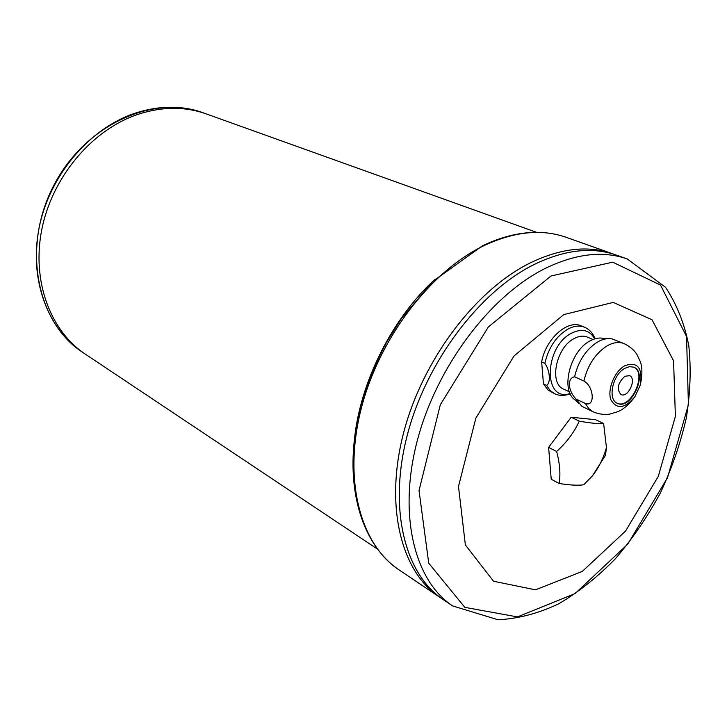 <?xml version="1.0" encoding="UTF-8"?>
<svg xmlns="http://www.w3.org/2000/svg" width="727" height="727" viewBox="0 0 727 727"><rect width="100%" height="100%" fill="white"/><g stroke="black" fill="none" stroke-linecap="round" stroke-linejoin="round"><path stroke-width="1.09" d="M576.147 399.159L581.836 406.284L593.25 411.9L588.734 408.583L585.38 403.467L576.147 399.159C567.923 390.762 566.969 378.049 574.584 376.813L583.89 381.012C594.077 386.564 595.304 407.32 585.38 403.467M543.442 383.892L548.058 390.054L554.565 393.716L550.021 390.417L546.613 385.374L543.442 383.892L541.651 361.946L544.841 363.382C549.921 369.998 550.966 383.047 546.613 385.374M583.89 381.012C587.798 364.845 595.667 353.058 607.499 345.643C613.615 342.326 619.159 341.645 624.129 343.617L612.252 338.955C607.845 338.028 603.119 338.946 598.076 341.69C586.271 349.033 578.438 360.737 574.584 376.813M544.841 363.382C548.531 347.615 556.237 336.174 567.951 329.049C574.003 325.869 579.528 325.269 584.526 327.241L581.282 325.905C567.623 319.289 545.559 339.064 541.651 361.946M624.757 365.745C614.506 371.415 607.109 389.608 610.898 399.759C616.769 409.755 624.838 408.656 635.107 396.451L640.387 384.819C642.759 367.708 637.543 361.346 624.757 365.745M607.627 338.646L603.228 338.346C599.166 337.501 594.813 338.337 590.179 340.854C569.913 350.85 560.072 390.981 575.366 400.068L578.519 403.094M593.45 336.61L595.286 338.718M583.672 484.8C577.974 485.609 569.804 485.173 559.145 483.482L551.22 479.257L548.621 447.387L571.168 417.243L595.531 419.679L603.628 423.523L606.436 447.496L605.527 455.175L592.523 475.758L583.672 484.8M559.145 483.482C560.671 474.177 559.835 463.508 556.628 451.476L548.621 447.387M556.628 451.476C566.597 442.498 574.139 432.383 579.265 421.133L571.168 417.243M579.265 421.133C589.924 423.096 598.048 423.886 603.628 423.523M563.77 314.6L514.053 355.948L475.858 418.125L458.492 486.49L465.38 544.932L493.524 581.236L535.481 589.824L582.291 571.413L625.529 531.092L658.28 476.43L675.383 416.398L673.575 360.81L652.028 319.762L613.224 302.405L563.77 314.6M536.544 232.331L206.286 113.921C183.949 106.033 160.222 106.505 135.095 115.348C90.457 131.578 51.89 178.179 41.757 229.659C31.579 281.185 50.399 331.039 85.341 354.149L82.633 352.341C47.737 329.258 28.916 279.522 39.049 228.151C49.127 176.806 87.594 130.369 132.141 114.212C157.223 105.406 180.905 104.942 203.215 112.821L206.277 113.921C183.958 106.033 160.231 106.515 135.104 115.357C90.466 131.578 51.899 178.179 41.766 229.668C31.588 281.185 50.408 331.039 85.35 354.149L377.177 548.903M534.054 264.537C479.211 291.754 426.067 362.228 407.184 435.528C388.182 508.891 404.93 574.303 443.07 599.493L452.612 605.909C414.49 580.746 397.896 515.016 417.162 441.116C436.309 367.28 489.789 296.18 544.787 268.645C575.493 253.659 602.983 250.433 627.265 258.966L616.432 255.132C592.132 246.589 564.679 249.725 534.054 264.537M534.036 264.528C479.193 291.745 426.049 362.219 407.165 435.518C388.163 508.882 404.912 574.294 443.052 599.484L439.499 597.094C401.349 571.895 384.538 506.601 403.449 433.437C422.242 360.338 475.258 290.1 530.038 263.001C560.608 248.243 588.052 245.144 612.352 253.678C588.07 245.153 560.626 248.252 530.038 263.001C475.24 290.091 422.214 360.328 403.43 433.428C384.519 506.592 401.331 571.876 439.481 597.076L398.76 569.686C360.547 544.414 343.135 480.529 360.955 409.646C378.658 338.827 430.248 271.271 484.3 245.49C514.48 231.468 541.751 228.732 566.097 237.284L616.405 255.122C592.114 246.58 564.661 249.715 534.036 264.528C479.202 291.763 426.067 362.237 407.184 435.518C388.182 508.873 404.93 574.275 443.07 599.457M620.967 394.552C628.155 398.278 637.125 378.485 629.518 375.677L624.856 376.277C617.705 383.093 616.414 389.181 620.985 394.552C628.173 398.305 637.161 378.476 629.527 375.677M617.168 403.212C630.882 409.91 647.739 372.742 633.535 367.09M624.884 368.307C612.579 374.632 607.29 399.705 617.387 403.312C631.172 410.573 648.439 372.515 633.753 367.18L629.555 366.644L624.884 368.307M593.041 339.482L587.289 337.074C583.354 335.492 579.001 335.974 574.221 338.518C556.019 347.37 548.721 383.702 563.779 389.209L569.423 391.826M594.731 338.882C589.697 330.067 582.027 328.141 571.731 333.084C543.869 346.752 542.987 402.794 570.104 393.471M435.182 279.15C392.335 318.062 360.165 381.966 354.412 439.553M551.002 275.978L488.371 326.923L440.298 404.803L419.034 490.543L428.73 563.171L464.844 607.354L517.397 616.905L575.039 593.614L627.737 544.169L667.504 477.73L688.414 404.694L686.542 336.437L660.489 285.066L612.734 262.174L551.002 275.978M624.129 343.617C629.946 346.525 634.217 350.16 636.943 354.512L640.123 361.237C642.377 366.572 642.468 374.423 640.387 384.819M635.107 396.451C629.064 404.557 623.166 409.683 617.405 411.827L609.808 414.099C604.464 414.926 598.939 414.19 593.25 411.9M584.526 327.241C589.152 329.122 592.696 332.957 595.159 338.755M570.286 393.87C564.27 395.915 559.027 395.861 554.565 393.716M592.523 475.758C598.993 467.243 603.637 457.819 606.436 447.496M452.612 605.909L498.059 619.777C518.333 618.722 538.598 613.37 558.845 603.728C578.819 591.923 597.73 576.856 615.587 558.527C632.535 538.689 647.439 516.888 660.298 493.124C671.739 468.651 680.39 443.697 686.252 418.261C690.35 392.998 691.204 368.825 688.805 345.743C684.516 323.724 676.764 304.25 665.55 287.31L627.265 258.966M398.76 569.686C365.345 546.949 347.906 498.113 354.313 440.435C358.684 406.684 369.598 373.687 387.064 341.463L401.204 318.844L432.856 281.367L482.392 245.853C500.758 237.02 518.605 232.513 535.944 232.331C546.586 232.322 556.637 233.967 566.097 237.284M82.633 352.341C37.086 322.879 21.737 248.507 52.862 187.248C83.523 125.762 152.425 93.774 203.215 112.821"/></g></svg>
